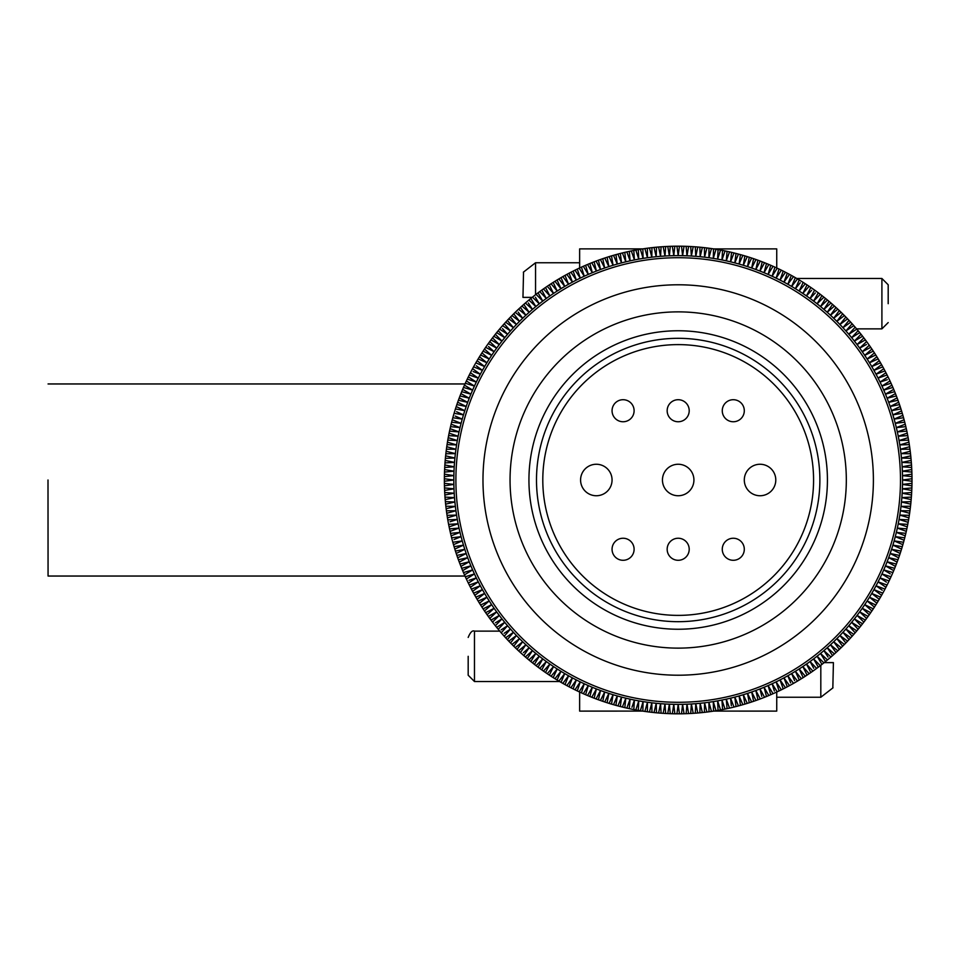 <?xml version="1.0" encoding="UTF-8"?>
<svg xmlns="http://www.w3.org/2000/svg" width="960" height="960" viewBox="0 0 960 960"><rect width="100%" height="100%" fill="white"/><g stroke="black" fill="none" stroke-linecap="round" stroke-linejoin="round"><path stroke-width="1.44" d="M642.612 711.096L579.636 711.108L579.636 692.028M642.612 248.892L579.636 248.892L579.636 267.972M713.76 711.096L776.736 711.108L776.736 692.028M776.736 267.972L776.736 248.892L713.76 248.904M468.18 656.316L468.18 675.216L468.18 656.316M833.412 662.616L832.836 687.804L833.412 662.616L824.196 662.616M888.192 303.684L888.192 284.784L888.192 303.684M522.96 297.384L523.536 272.196L522.96 297.384L532.176 297.384M689.208 549.264A11.016 11.016 0 0 0 678.18 538.248A11.016 11.016 0 0 0 667.164 549.264A11.016 11.016 0 0 0 678.18 560.292A11.016 11.016 0 0 0 689.208 549.264M744.3 549.264A11.016 11.016 0 0 0 733.284 538.248A11.016 11.016 0 0 0 722.268 549.264A11.016 11.016 0 0 0 733.284 560.292A11.016 11.016 0 0 0 744.3 549.264M634.104 549.264A11.016 11.016 0 0 0 623.088 538.248A11.016 11.016 0 0 0 612.06 549.264A11.016 11.016 0 0 0 623.088 560.292A11.016 11.016 0 0 0 634.104 549.264M634.104 410.736A11.016 11.016 0 0 0 623.088 399.708A11.016 11.016 0 0 0 612.06 410.736A11.016 11.016 0 0 0 623.088 421.752A11.016 11.016 0 0 0 634.104 410.736M744.3 410.736A11.016 11.016 0 0 0 733.284 399.708A11.016 11.016 0 0 0 722.268 410.736A11.016 11.016 0 0 0 733.284 421.752A11.016 11.016 0 0 0 744.3 410.736M689.208 410.736A11.016 11.016 0 0 0 678.18 399.708A11.016 11.016 0 0 0 667.164 410.736A11.016 11.016 0 0 0 678.18 421.752A11.016 11.016 0 0 0 689.208 410.736M775.788 480A15.744 15.744 0 0 0 760.044 464.256A15.744 15.744 0 0 0 744.3 480A15.744 15.744 0 0 0 760.044 495.744A15.744 15.744 0 0 0 775.788 480M612.06 480A15.744 15.744 0 0 0 596.316 464.256A15.744 15.744 0 0 0 580.584 480A15.744 15.744 0 0 0 596.316 495.744A15.744 15.744 0 0 0 612.06 480M693.924 480A15.744 15.744 0 0 0 678.18 464.256A15.744 15.744 0 0 0 662.448 480A15.744 15.744 0 0 0 678.18 495.744A15.744 15.744 0 0 0 693.924 480M819.876 480A141.684 141.684 0 0 1 678.18 621.684A141.684 141.684 0 0 1 536.496 480A141.684 141.684 0 0 1 678.18 338.316A141.684 141.684 0 0 1 819.876 480A141.684 141.684 0 0 0 678.18 338.316A141.684 141.684 0 0 0 536.496 480M873.396 480A195.216 195.216 0 0 0 678.18 284.784A195.216 195.216 0 0 0 482.976 480A195.216 195.216 0 0 0 678.18 675.216A195.216 195.216 0 0 0 873.396 480M510.048 480A168.132 168.132 0 0 0 678.18 648.132A168.132 168.132 0 0 0 846.324 480A168.132 168.132 0 0 0 678.18 311.868A168.132 168.132 0 0 0 510.048 480M827.424 480A149.244 149.244 0 0 0 678.18 330.756A149.244 149.244 0 0 0 528.936 480A149.244 149.244 0 0 0 678.18 629.244A149.244 149.244 0 0 0 827.424 480M455.892 480A222.288 222.288 0 0 0 678.18 702.288A222.288 222.288 0 0 0 900.48 480A222.288 222.288 0 0 0 678.18 257.712A222.288 222.288 0 0 0 455.892 480M904.5 530.688L906.3 531.336A233.82 233.82 0 0 0 908.58 519.864A233.82 233.82 0 0 0 908.916 517.824A233.82 233.82 0 0 0 909.312 515.328A233.82 233.82 0 0 0 909.624 513.288A233.82 233.82 0 0 0 909.96 510.792A233.82 233.82 0 0 0 910.752 504.168A233.82 233.82 0 0 0 911.172 499.596A233.82 233.82 0 0 0 911.52 495.024A233.82 233.82 0 0 0 911.664 492.504A233.82 233.82 0 0 0 911.772 490.44A233.82 233.82 0 0 0 912 481.26A233.82 233.82 0 0 0 912 480A233.82 233.82 0 0 0 912 478.74A233.82 233.82 0 0 0 911.772 469.56A233.82 233.82 0 0 0 911.664 467.496A233.82 233.82 0 0 0 911.52 464.976A233.82 233.82 0 0 0 911.172 460.404A233.82 233.82 0 0 0 910.752 455.832A233.82 233.82 0 0 0 909.96 449.208A233.82 233.82 0 0 0 909.624 446.712A233.82 233.82 0 0 0 909.312 444.672A233.82 233.82 0 0 0 908.916 442.176A233.82 233.82 0 0 0 908.58 440.136A233.82 233.82 0 0 0 905.832 426.648A233.82 233.82 0 0 0 901.56 410.928A233.82 233.82 0 0 0 900.948 408.948A233.82 233.82 0 0 0 897.108 397.896A233.82 233.82 0 0 0 896.376 395.952A233.82 233.82 0 0 0 895.452 393.612L893.784 394.536M625.02 254.256L624.828 252.36A233.82 233.82 0 0 1 642.852 248.868A233.82 233.82 0 0 1 644.904 248.568A233.82 233.82 0 0 1 651.96 247.656A233.82 233.82 0 0 1 654.012 247.44A233.82 233.82 0 0 1 656.52 247.188A233.82 233.82 0 0 1 661.092 246.816A233.82 233.82 0 0 1 663.168 246.672A233.82 233.82 0 0 1 665.676 246.516A233.82 233.82 0 0 1 672.336 246.264A233.82 233.82 0 0 1 674.856 246.204L673.776 255.672A224.364 224.364 0 0 0 656.196 256.716A224.364 224.364 0 0 0 600.528 269.496A224.364 224.364 0 0 0 546.3 298.476A224.364 224.364 0 0 0 532.464 309.384A224.364 224.364 0 0 0 529.152 312.288A224.364 224.364 0 0 0 504.744 337.656A224.364 224.364 0 0 0 484.62 366.552A224.364 224.364 0 0 0 476.304 382.08A224.364 224.364 0 0 0 474.432 386.064A224.364 224.364 0 0 0 467.688 402.348A224.364 224.364 0 0 0 455.376 453.624A224.364 224.364 0 0 0 454.512 462.396A224.364 224.364 0 0 0 453.864 475.596A224.364 224.364 0 0 0 453.864 484.404A224.364 224.364 0 0 0 454.512 497.604A224.364 224.364 0 0 0 455.376 506.376A224.364 224.364 0 0 0 467.688 557.652A224.364 224.364 0 0 0 474.432 573.936A224.364 224.364 0 0 0 476.304 577.92A224.364 224.364 0 0 0 484.62 593.448A224.364 224.364 0 0 0 504.744 622.344A224.364 224.364 0 0 0 529.152 647.712A224.364 224.364 0 0 0 532.464 650.616A224.364 224.364 0 0 0 546.3 661.524A224.364 224.364 0 0 0 600.528 690.504A224.364 224.364 0 0 0 656.196 703.284A224.364 224.364 0 0 0 678.18 704.364A224.364 224.364 0 0 0 700.176 703.284A224.364 224.364 0 0 0 755.844 690.504A224.364 224.364 0 0 0 787.812 675.756A224.364 224.364 0 0 0 806.472 664.068A224.364 224.364 0 0 0 810.072 661.524A224.364 224.364 0 0 0 851.628 622.344A224.364 224.364 0 0 0 871.752 593.448A224.364 224.364 0 0 0 888.684 557.652A224.364 224.364 0 0 0 897.336 528.084L906.3 531.336A233.82 233.82 0 0 1 905.832 533.352A233.82 233.82 0 0 1 901.56 549.072A233.82 233.82 0 0 1 900.948 551.052A233.82 233.82 0 0 1 897.108 562.104A233.82 233.82 0 0 1 896.376 564.048A233.82 233.82 0 0 1 895.452 566.388A233.82 233.82 0 0 1 894.684 568.308A233.82 233.82 0 0 1 893.712 570.636A233.82 233.82 0 0 1 892.908 572.544A233.82 233.82 0 0 1 889.104 580.908A233.82 233.82 0 0 1 888.012 583.176A233.82 233.82 0 0 1 885.936 587.268A233.82 233.82 0 0 1 884.988 589.104A233.82 233.82 0 0 1 882.804 593.148A233.82 233.82 0 0 1 878.196 601.092L876.456 600.324M876.888 603.24A233.82 233.82 0 0 0 878.196 601.092L869.496 597.228L876.888 603.24A233.82 233.82 0 0 1 875.784 604.992A233.82 233.82 0 0 1 871.896 610.944A233.82 233.82 0 0 1 859.728 627.36A233.82 233.82 0 0 1 858.12 629.304A233.82 233.82 0 0 1 856.8 630.888A233.82 233.82 0 0 1 853.8 634.368A233.82 233.82 0 0 1 844.404 644.436L842.892 643.284M842.628 646.224A233.82 233.82 0 0 0 844.404 644.436L836.844 638.652L842.628 646.224A233.82 233.82 0 0 1 839.328 649.416A233.82 233.82 0 0 1 837.816 650.832A233.82 233.82 0 0 1 832.548 655.608A233.82 233.82 0 0 1 825.54 661.536A233.82 233.82 0 0 1 823.92 662.832A233.82 233.82 0 0 1 818.304 667.188A233.82 233.82 0 0 1 816.636 668.412A233.82 233.82 0 0 1 814.596 669.9A233.82 233.82 0 0 1 812.904 671.1L811.62 669.696M809.964 670.848L810.84 672.54A233.82 233.82 0 0 0 812.904 671.1L806.472 664.068L810.84 672.54A233.82 233.82 0 0 1 805.308 676.236A233.82 233.82 0 0 1 803.184 677.604A233.82 233.82 0 0 1 801.42 678.696L800.22 677.22M798.504 678.276L799.272 680.016A233.82 233.82 0 0 0 801.42 678.696L795.42 671.304L799.272 680.016A233.82 233.82 0 0 1 791.328 684.612A233.82 233.82 0 0 1 777.216 691.812A233.82 233.82 0 0 1 774.924 692.856A233.82 233.82 0 0 1 768.828 695.532L764.052 687.288L768.828 695.532A233.82 233.82 0 0 1 766.5 696.492A233.82 233.82 0 0 1 764.58 697.272A233.82 233.82 0 0 1 762.228 698.184A233.82 233.82 0 0 1 760.296 698.928A233.82 233.82 0 0 1 755.976 700.488L755.124 698.796M753.6 701.316A233.82 233.82 0 0 0 755.976 700.488L751.692 691.98L753.6 701.316A233.82 233.82 0 0 1 751.632 701.976L750.816 700.26M749.244 702.756A233.82 233.82 0 0 0 751.632 701.976L747.516 693.384L749.244 702.756A233.82 233.82 0 0 1 744.852 704.112A233.82 233.82 0 0 1 742.86 704.688A233.82 233.82 0 0 1 713.52 711.132A233.82 233.82 0 0 1 711.468 711.432A233.82 233.82 0 0 1 704.412 712.344A233.82 233.82 0 0 1 702.36 712.56A233.82 233.82 0 0 1 699.852 712.812A233.82 233.82 0 0 1 695.28 713.184A233.82 233.82 0 0 1 693.204 713.328A233.82 233.82 0 0 1 690.696 713.484A233.82 233.82 0 0 1 684.036 713.736A233.82 233.82 0 0 1 681.516 713.796A233.82 233.82 0 0 1 679.44 713.808A233.82 233.82 0 0 1 676.92 713.808A233.82 233.82 0 0 1 674.856 713.796A233.82 233.82 0 0 1 672.336 713.736A233.82 233.82 0 0 1 665.676 713.484A233.82 233.82 0 0 1 663.168 713.328A233.82 233.82 0 0 1 661.092 713.184A233.82 233.82 0 0 1 656.52 712.812A233.82 233.82 0 0 1 654.012 712.56A233.82 233.82 0 0 1 651.96 712.344A233.82 233.82 0 0 1 644.904 711.432A233.82 233.82 0 0 1 642.852 711.132A233.82 233.82 0 0 1 613.512 704.688A233.82 233.82 0 0 1 611.52 704.112A233.82 233.82 0 0 1 600.396 700.488A233.82 233.82 0 0 1 596.076 698.928A233.82 233.82 0 0 1 594.144 698.184A233.82 233.82 0 0 1 591.792 697.272A233.82 233.82 0 0 1 589.872 696.492A233.82 233.82 0 0 1 587.544 695.532A233.82 233.82 0 0 1 581.436 692.856A233.82 233.82 0 0 1 579.156 691.812A233.82 233.82 0 0 1 565.044 684.612A233.82 233.82 0 0 1 562.836 683.388A233.82 233.82 0 0 1 561.048 682.356L564.732 673.572L561.048 682.356A233.82 233.82 0 0 1 557.088 680.016A233.82 233.82 0 0 1 554.94 678.696A233.82 233.82 0 0 1 553.188 677.604A233.82 233.82 0 0 1 551.064 676.236A233.82 233.82 0 0 1 545.532 672.54A233.82 233.82 0 0 1 543.456 671.1A233.82 233.82 0 0 1 539.736 668.412A233.82 233.82 0 0 1 538.068 667.188A233.82 233.82 0 0 1 534.42 664.392L535.392 662.76M530.28 658.644L528.888 659.94A233.82 233.82 0 0 0 534.42 664.392L539.28 656.196L537.804 657.636M534.756 655.188L535.848 653.436L528.888 659.94A233.82 233.82 0 0 1 527.292 658.608L528.324 657.012M525.384 656.976A233.82 233.82 0 0 0 527.292 658.608L532.464 650.616L525.384 656.976A233.82 233.82 0 0 1 520.404 652.548L525.888 644.76L520.404 652.548A233.82 233.82 0 0 1 517.044 649.416A233.82 233.82 0 0 1 515.22 647.676A233.82 233.82 0 0 1 511.968 644.436A233.82 233.82 0 0 1 508.764 641.148A233.82 233.82 0 0 1 507.348 639.636A233.82 233.82 0 0 1 505.632 637.788A233.82 233.82 0 0 1 504.252 636.252A233.82 233.82 0 0 1 502.572 634.368A233.82 233.82 0 0 1 498.24 629.304L499.548 627.912M496.644 627.36A233.82 233.82 0 0 0 498.24 629.304L504.744 622.344L496.644 627.36A233.82 233.82 0 0 1 492.528 622.128L493.872 620.784M491.004 620.112A233.82 233.82 0 0 0 492.528 622.128L499.296 615.42L491.004 620.112A233.82 233.82 0 0 1 487.092 614.724L488.496 613.44M485.652 612.66A233.82 233.82 0 0 0 487.092 614.724L494.112 608.292L485.652 612.66A233.82 233.82 0 0 1 484.476 610.944L491.628 604.656L484.476 610.944A233.82 233.82 0 0 1 481.944 607.116L489.216 600.96L481.944 607.116A233.82 233.82 0 0 1 480.588 604.992A233.82 233.82 0 0 1 479.484 603.24L486.876 597.228L479.484 603.24A233.82 233.82 0 0 1 478.176 601.092A233.82 233.82 0 0 1 477.108 599.316L478.608 598.14M475.836 597.144A233.82 233.82 0 0 0 477.108 599.316L484.62 593.448L475.836 597.144A233.82 233.82 0 0 1 473.568 593.148A233.82 233.82 0 0 1 469.284 585.024A233.82 233.82 0 0 1 468.36 583.176A233.82 233.82 0 0 1 467.268 580.908A233.82 233.82 0 0 1 462.648 570.636L464.304 569.688M454.032 420.468L452.268 419.748A233.82 233.82 0 0 0 450.54 426.648A233.82 233.82 0 0 0 447.444 442.176A233.82 233.82 0 0 0 447.06 444.672A233.82 233.82 0 0 0 446.748 446.712A233.82 233.82 0 0 0 446.412 449.208A233.82 233.82 0 0 0 445.62 455.832A233.82 233.82 0 0 0 445.38 458.34A233.82 233.82 0 0 0 445.188 460.404A233.82 233.82 0 0 0 444.996 462.912A233.82 233.82 0 0 0 444.852 464.976A233.82 233.82 0 0 0 444.708 467.496A233.82 233.82 0 0 0 444.6 469.56A233.82 233.82 0 0 0 444.372 478.74A233.82 233.82 0 0 0 444.372 480A233.82 233.82 0 0 0 444.372 481.26A233.82 233.82 0 0 0 444.6 490.44A233.82 233.82 0 0 0 444.708 492.504A233.82 233.82 0 0 0 444.852 495.024A233.82 233.82 0 0 0 444.996 497.088A233.82 233.82 0 0 0 445.188 499.596A233.82 233.82 0 0 0 445.38 501.66A233.82 233.82 0 0 0 445.62 504.168A233.82 233.82 0 0 0 446.412 510.792A233.82 233.82 0 0 0 446.748 513.288A233.82 233.82 0 0 0 447.06 515.328A233.82 233.82 0 0 0 447.444 517.824A233.82 233.82 0 0 0 450.54 533.352A233.82 233.82 0 0 0 454.812 549.072A233.82 233.82 0 0 0 455.424 551.052A233.82 233.82 0 0 0 459.264 562.104A233.82 233.82 0 0 0 459.996 564.048A233.82 233.82 0 0 0 460.92 566.388A233.82 233.82 0 0 0 462.648 570.636L470.892 565.86L468.9 566.388M459.036 423.096L461.088 423.348L452.268 419.748A233.82 233.82 0 0 1 454.812 410.928A233.82 233.82 0 0 1 455.424 408.948A233.82 233.82 0 0 1 458.388 400.26L460.248 400.668M459.264 397.896A233.82 233.82 0 0 0 458.388 400.26L467.688 402.348L459.264 397.896A233.82 233.82 0 0 1 459.996 395.952A233.82 233.82 0 0 1 460.92 393.612A233.82 233.82 0 0 1 462.648 389.364A233.82 233.82 0 0 1 467.268 379.092L476.304 382.08L467.268 379.092A233.82 233.82 0 0 1 468.36 376.824A233.82 233.82 0 0 1 469.284 374.976L471.084 375.612M474.12 369.78L472.572 368.676A233.82 233.82 0 0 0 469.284 374.976L478.272 378.144L476.568 376.968M473.172 371.556L480.312 374.232L472.572 368.676A233.82 233.82 0 0 1 473.568 366.852A233.82 233.82 0 0 1 478.176 358.908A233.82 233.82 0 0 1 479.484 356.76A233.82 233.82 0 0 1 480.588 355.008L482.316 355.812M481.944 352.884A233.82 233.82 0 0 0 480.588 355.008L489.216 359.04L481.944 352.884A233.82 233.82 0 0 1 483.084 351.144L484.788 351.984M484.476 349.056A233.82 233.82 0 0 0 483.084 351.144L491.628 355.344L484.476 349.056A233.82 233.82 0 0 1 493.788 336.24L501.984 341.1L493.788 336.24A233.82 233.82 0 0 1 496.644 332.64A233.82 233.82 0 0 1 502.572 325.632A233.82 233.82 0 0 1 504.252 323.748A233.82 233.82 0 0 1 505.632 322.212A233.82 233.82 0 0 1 507.348 320.364A233.82 233.82 0 0 1 508.764 318.852A233.82 233.82 0 0 1 511.968 315.564A233.82 233.82 0 0 1 515.22 312.324A233.82 233.82 0 0 1 517.044 310.584A233.82 233.82 0 0 1 538.068 292.812A233.82 233.82 0 0 1 539.736 291.588A233.82 233.82 0 0 1 543.456 288.9A233.82 233.82 0 0 1 545.532 287.46A233.82 233.82 0 0 1 551.064 283.764A233.82 233.82 0 0 1 553.188 282.396A233.82 233.82 0 0 1 554.94 281.304A233.82 233.82 0 0 1 557.088 279.984A233.82 233.82 0 0 1 561.048 277.644A233.82 233.82 0 0 1 562.836 276.612A233.82 233.82 0 0 1 565.044 275.388A233.82 233.82 0 0 1 579.156 268.188A233.82 233.82 0 0 1 581.436 267.144A233.82 233.82 0 0 1 587.544 264.468A233.82 233.82 0 0 1 589.872 263.508A233.82 233.82 0 0 1 591.792 262.728A233.82 233.82 0 0 1 594.144 261.816A233.82 233.82 0 0 1 596.076 261.072L600.528 269.496L596.076 261.072A233.82 233.82 0 0 1 600.396 259.512A233.82 233.82 0 0 1 611.52 255.888A233.82 233.82 0 0 1 613.512 255.312L617.28 264.06L613.512 255.312A233.82 233.82 0 0 1 624.828 252.36L625.812 261.828L622.38 252.948M674.856 246.204A233.82 233.82 0 0 1 676.92 246.192L678.18 255.636A224.364 224.364 0 0 0 673.776 255.672L672.336 246.264M906.84 528.876L897.336 528.084A224.364 224.364 0 0 0 898.248 523.776A224.364 224.364 0 0 0 900.996 506.376A224.364 224.364 0 0 0 900.996 453.624A224.364 224.364 0 0 0 898.248 436.224A224.364 224.364 0 0 0 897.336 431.916A224.364 224.364 0 0 0 888.684 402.348A224.364 224.364 0 0 0 871.752 366.552A224.364 224.364 0 0 0 851.628 337.656A224.364 224.364 0 0 0 810.072 298.476A224.364 224.364 0 0 0 806.472 295.932A224.364 224.364 0 0 0 787.812 284.244A224.364 224.364 0 0 0 755.844 269.496A224.364 224.364 0 0 0 700.176 256.716A224.364 224.364 0 0 0 678.18 255.636L679.44 246.192A233.82 233.82 0 0 0 676.92 246.192M679.44 246.192A233.82 233.82 0 0 1 681.516 246.204L681.732 248.1M684.036 246.264A233.82 233.82 0 0 0 681.516 246.204L682.596 255.672L684.036 246.264A233.82 233.82 0 0 1 690.696 246.516A233.82 233.82 0 0 1 693.204 246.672A233.82 233.82 0 0 1 695.28 246.816A233.82 233.82 0 0 1 699.852 247.188A233.82 233.82 0 0 1 702.36 247.44A233.82 233.82 0 0 1 704.412 247.656A233.82 233.82 0 0 1 711.468 248.568A233.82 233.82 0 0 1 713.52 248.868A233.82 233.82 0 0 1 742.86 255.312A233.82 233.82 0 0 1 744.852 255.888A233.82 233.82 0 0 1 755.976 259.512A233.82 233.82 0 0 1 760.296 261.072A233.82 233.82 0 0 1 762.228 261.816A233.82 233.82 0 0 1 764.58 262.728A233.82 233.82 0 0 1 766.5 263.508L766.008 265.344M768.828 264.468A233.82 233.82 0 0 0 766.5 263.508L764.052 272.712L768.828 264.468A233.82 233.82 0 0 1 774.924 267.144A233.82 233.82 0 0 1 777.216 268.188A233.82 233.82 0 0 1 787.296 273.204L786.624 274.992M788.4 275.94L789.516 274.392A233.82 233.82 0 0 0 787.296 273.204L783.948 282.12L789.516 274.392A233.82 233.82 0 0 1 791.328 275.388A233.82 233.82 0 0 1 801.42 281.304A233.82 233.82 0 0 1 803.184 282.396L802.38 284.124M804.072 285.216L805.308 283.764A233.82 233.82 0 0 0 803.184 282.396L799.152 291.036L805.308 283.764A233.82 233.82 0 0 1 807.036 284.892L806.196 286.608M807.876 287.724L809.136 286.296A233.82 233.82 0 0 0 807.036 284.892L802.836 293.448L809.136 286.296A233.82 233.82 0 0 1 814.596 290.1A233.82 233.82 0 0 1 816.636 291.588A233.82 233.82 0 0 1 818.304 292.812A233.82 233.82 0 0 1 823.92 297.168A233.82 233.82 0 0 1 825.54 298.464A233.82 233.82 0 0 1 832.548 304.392A233.82 233.82 0 0 1 837.816 309.168A233.82 233.82 0 0 1 839.328 310.584A233.82 233.82 0 0 1 842.628 313.776A233.82 233.82 0 0 1 844.404 315.564A233.82 233.82 0 0 1 853.8 325.632A233.82 233.82 0 0 1 856.8 329.112A233.82 233.82 0 0 1 858.12 330.696L856.824 332.088M859.728 332.64A233.82 233.82 0 0 0 858.12 330.696L851.628 337.656L859.728 332.64A233.82 233.82 0 0 1 869.28 345.276L867.876 346.56M870.72 347.34A233.82 233.82 0 0 0 869.28 345.276L862.26 351.708L870.72 347.34A233.82 233.82 0 0 1 871.896 349.056L870.468 350.316M873.288 351.144A233.82 233.82 0 0 0 871.896 349.056L864.744 355.344L873.288 351.144A233.82 233.82 0 0 1 875.784 355.008A233.82 233.82 0 0 1 876.888 356.76L875.4 357.96M878.196 358.908A233.82 233.82 0 0 0 876.888 356.76L869.496 362.772L878.196 358.908A233.82 233.82 0 0 1 882.804 366.852A233.82 233.82 0 0 1 884.988 370.896A233.82 233.82 0 0 1 885.936 372.732A233.82 233.82 0 0 1 888.012 376.824L880.056 382.08L888.012 376.824A233.82 233.82 0 0 1 889.104 379.092A233.82 233.82 0 0 1 889.992 380.964L888.384 381.984M891.048 383.256A233.82 233.82 0 0 0 889.992 380.964L881.94 386.064L891.048 383.256A233.82 233.82 0 0 1 891.9 385.152L890.268 386.136M892.908 387.456A233.82 233.82 0 0 0 891.9 385.152L883.752 390.084L892.908 387.456A233.82 233.82 0 0 1 893.712 389.364L892.068 390.312M894.684 391.692A233.82 233.82 0 0 0 893.712 389.364L885.48 394.14L894.684 391.692A233.82 233.82 0 0 1 895.452 393.612L887.124 398.22L896.376 395.952M670.26 246.324L669.372 255.804L667.752 246.42M665.676 246.516L664.98 256.02L663.168 246.672M661.092 246.816L660.576 256.32L658.584 247.008M656.52 247.188L656.196 256.716L654.012 247.44M651.96 247.656L651.816 257.184L649.452 247.956M647.4 248.22L647.448 257.748L644.904 248.568L647.448 257.748M642.852 248.868L643.092 258.396L640.368 249.264M638.316 249.612L638.748 259.128L635.844 250.056M633.804 250.44L634.416 259.944L631.332 250.932M629.304 251.352L630.096 260.844L626.844 251.892M620.364 253.452L621.54 262.896L617.928 254.088M615.936 254.628L617.28 264.06M611.52 255.888L613.056 265.296L609.108 256.62M607.128 257.244L608.856 266.616L604.74 258.024M602.772 258.684L604.68 268.02L600.396 259.512M598.44 260.208L600.528 269.496M594.144 261.816L596.412 271.068L591.792 262.728M589.872 263.508L592.32 272.712L587.544 264.468M585.636 265.284L588.264 274.44L583.332 266.292M581.436 267.144L584.256 276.24L579.156 268.188M577.284 269.076L580.272 278.124L575.016 270.18M576.324 280.08L573.156 271.104L576.324 280.08L570.912 272.244M569.076 273.204L572.424 282.12L566.856 274.392M565.044 275.388L568.548 284.244L562.836 276.612M561.048 277.644L564.732 286.428L558.876 278.916M557.088 279.984L560.952 288.696L554.94 281.304M553.188 282.396L557.22 291.036L551.064 283.764M549.336 284.892L553.536 293.448L547.236 286.296M545.532 287.46L549.888 295.932L543.456 288.9M541.776 290.1L546.3 298.476L539.736 291.588M538.068 292.812L542.772 301.104L536.064 294.336M535.392 297.24L539.28 303.804L532.44 297.168M530.832 298.464L535.848 306.564L528.888 300.06M528.324 302.988L532.464 309.384L525.384 303.024M523.812 304.392L529.152 312.288L521.94 306.06M520.404 307.452L525.888 315.24L518.544 309.168M518.172 312.12L522.684 318.264L515.22 312.324M513.744 313.776L519.528 321.348L511.968 315.564M510.516 317.04L516.444 324.492L508.764 318.852M507.348 320.364L513.432 327.696L505.632 322.212M504.252 323.748L510.468 330.96L502.572 325.632M502.488 328.608L507.576 334.284L499.572 329.112M498.24 330.696L504.744 337.656L496.644 332.64M495.348 334.26L501.984 341.1M492.528 337.872L499.296 344.58L491.004 339.888M489.768 341.556L496.668 348.12L488.292 343.584M488.496 346.56L494.112 351.708L485.652 347.34M479.484 356.76L486.876 362.772L478.176 358.908M477.108 360.684L484.62 366.552L475.836 362.856M476.328 365.796L482.424 370.368L473.568 366.852M470.424 372.732L478.272 378.144M468.36 376.824L476.304 382.08M466.38 380.964L474.432 386.064L465.324 383.256M464.472 385.152L472.62 390.084L463.464 387.456M462.648 389.364L470.892 394.14L461.688 391.692M460.92 393.612L469.248 398.22L459.996 395.952M457.692 402.204L466.2 406.488L456.864 404.592M456.204 406.548L464.796 410.664L455.424 408.948M456.54 411.708L463.476 414.864L454.08 413.328M455.244 416.076L462.24 419.1L452.808 417.744M461.088 423.348L451.632 422.184M451.128 424.188L460.02 427.62L450.54 426.648M450.072 428.664L459.024 431.916L449.532 431.124M449.112 433.152L458.124 436.224L448.62 435.624M448.236 437.652L457.308 440.556L447.792 440.136M447.444 442.176L456.576 444.9L447.06 444.672M446.748 446.712L455.928 449.256L446.412 449.208M446.148 451.272L455.376 453.624L445.848 453.768M445.62 455.832L454.896 458.004L445.38 458.34M445.188 460.404L454.512 462.396L444.996 462.912M444.852 464.976L454.2 466.788L444.708 467.496M444.6 469.56L453.984 471.192L444.504 472.08M444.444 474.156L453.864 475.596L444.396 476.664M444.372 478.74L453.816 480L444.372 481.26M444.396 483.336L453.864 484.404L444.444 485.844M444.504 487.92L453.984 488.808L444.6 490.44M444.708 492.504L454.2 493.212L444.852 495.024M444.996 497.088L454.512 497.604L445.188 499.596M445.38 501.66L454.896 501.996L445.62 504.168M445.848 506.232L455.376 506.376L446.148 508.728M446.412 510.792L455.928 510.744L446.748 513.288M447.06 515.328L456.576 515.1L447.444 517.824M447.792 519.864L457.308 519.444L450.048 521.76M448.62 524.376L458.124 523.776L449.112 526.848M449.532 528.876L459.024 528.084L450.072 531.336M450.54 533.352L460.02 532.38L451.128 535.812M451.632 537.816L461.088 536.652L454.032 539.532M452.808 542.256L462.24 540.9L453.492 544.68M454.08 546.672L463.476 545.136L454.812 549.072M455.424 551.052L464.796 549.336L456.204 553.452M456.864 555.408L466.2 553.512L457.692 557.796M458.388 559.74L467.688 557.652L459.264 562.104M459.996 564.048L469.248 561.78L460.92 566.388M461.688 568.308L470.892 565.86M463.464 572.544L472.62 569.916L464.472 574.848M465.324 576.744L474.432 573.936L466.38 579.036M469.068 580.308L476.304 577.92L468.36 583.176M469.284 585.024L478.272 581.856L470.424 587.268M471.384 589.104L480.312 585.768L472.572 591.324M473.568 593.148L482.424 589.632L474.804 595.344M478.176 601.092L486.876 597.228M480.588 604.992L489.216 600.96M483.084 608.856L491.628 604.656M488.292 616.416L496.668 611.88L489.768 618.444M495.432 622.788L501.984 618.9L495.348 625.74M501.18 629.856L507.576 625.716L501.216 632.808M504.156 633.3L510.468 629.04L504.252 636.252M505.632 637.788L513.432 632.304L507.348 639.636M508.764 641.148L516.444 635.508L510.516 642.96M511.968 644.436L519.528 638.652L513.744 646.224M515.22 647.676L522.684 641.736L517.044 649.416M518.544 650.832L525.888 644.76M523.38 652.692L529.152 647.712L523.812 655.608M535.848 653.436L530.832 661.536M532.44 662.832L539.28 656.196M536.064 665.664L542.772 658.896L538.068 667.188M539.736 668.412L546.3 661.524L541.776 669.9M543.456 671.1L549.888 664.068L545.532 672.54M547.236 673.704L553.536 666.552L549.336 675.108M551.064 676.236L557.22 668.964L553.188 677.604M554.94 678.696L560.952 671.304L557.088 680.016M558.876 681.084L564.732 673.572M562.836 683.388L568.548 675.756L565.044 684.612M566.856 685.608L572.424 677.88L569.076 686.796M570.912 687.756L576.324 679.92L573.156 688.896M575.016 689.82L580.272 681.876L577.284 690.924M579.156 691.812L584.256 683.76L581.436 692.856M583.332 693.708L588.264 685.56L585.636 694.716M587.544 695.532L592.32 687.288L589.872 696.492M591.792 697.272L596.412 688.932L594.144 698.184M596.076 698.928L600.528 690.504L598.44 699.792M600.396 700.488L604.68 691.98L602.772 701.316M604.74 701.976L608.856 693.384L607.128 702.756M609.108 703.38L613.056 694.704L611.52 704.112M613.512 704.688L617.28 695.94L615.936 705.372M617.928 705.912L621.54 697.104L620.364 706.548M622.38 707.052L625.812 698.172L624.828 707.64M626.844 708.108L630.096 699.156L629.304 708.648M631.956 707.268L634.416 700.056L633.804 709.56M635.844 709.944L638.748 700.872L638.316 710.388M640.368 710.736L643.092 701.604L642.852 711.132M644.904 711.432L647.448 702.252L647.4 711.78M649.452 712.044L651.816 702.816L651.96 712.344M654.012 712.56L656.196 703.284L656.52 712.812M658.584 712.992L660.576 703.68L661.092 713.184M663.168 713.328L664.98 703.98L665.676 713.484M667.752 713.58L669.372 704.196L670.26 713.676M672.336 713.736L673.776 704.328L674.856 713.796M676.92 713.808L678.18 704.364L679.44 713.808M681.516 713.796L682.596 704.328L684.036 713.736M686.112 713.676L686.988 704.196L688.62 713.58M690.696 713.484L691.392 703.98L693.204 713.328M695.28 713.184L695.784 703.68L697.788 712.992M699.852 712.812L700.176 703.284L702.36 712.56M704.412 712.344L704.556 702.816L706.92 712.044M708.972 711.78L708.924 702.252L711.468 711.432M713.52 711.132L713.28 701.604L716.004 710.736M718.044 710.388L717.624 700.872L720.528 709.944M722.568 709.56L721.956 700.056L725.04 709.068M727.068 708.648L726.264 699.156L729.528 708.108M731.352 705.744L730.56 698.172L733.992 707.052M736.008 706.548L734.832 697.104L738.444 705.912M740.436 705.372L739.092 695.94L742.86 704.688M744.852 704.112L743.316 694.704L747.264 703.38M757.932 699.792L755.844 690.504L760.296 698.928M761.772 696.336L759.96 688.932L764.58 697.272M766.5 696.492L764.052 687.288M770.736 694.716L768.096 685.56L773.04 693.708M774.372 691.044L772.116 683.76L777.216 691.812M779.088 690.924L776.1 681.876L781.356 689.82M783.216 688.896L780.048 679.92L785.46 687.756M787.296 686.796L783.948 677.88L789.516 685.608M790.632 682.848L787.812 675.756L793.524 683.388M794.592 680.592L791.64 673.572L797.496 681.084M803.184 677.604L799.152 668.964L805.308 676.236M807.036 675.108L802.836 666.552L809.136 673.704M813.696 668.22L810.072 661.524L816.636 668.412M818.304 667.188L813.6 658.896L820.308 665.664M821.952 664.392L817.092 656.196L823.92 662.832M825.54 661.536L820.524 653.436L827.484 659.94M828.036 657.012L823.896 650.616L830.988 656.976M832.548 655.608L827.22 647.712L834.432 653.94M835.968 652.548L830.484 644.76L837.816 650.832M839.328 649.416L833.688 641.736L841.14 647.676M845.856 642.96L839.928 635.508L847.596 641.148M849.024 639.636L842.94 632.304L850.728 637.788M852.12 636.252L845.904 629.04L853.8 634.368M855.156 632.808L848.796 625.716L856.8 630.888M858.12 629.304L851.628 622.344L859.728 627.36M861.024 625.74L854.388 618.9L862.584 623.76M863.844 622.128L857.076 615.42L865.368 620.112M866.604 618.444L859.704 611.88L868.08 616.416M869.28 614.724L862.26 608.292L870.72 612.66M871.896 610.944L864.744 604.656L873.288 608.856M874.428 607.116L867.156 600.96L875.784 604.992M879.264 599.316L871.752 593.448L880.536 597.144M881.568 595.344L873.948 589.632L882.804 593.148M882.252 590.22L876.06 585.768L884.988 589.104M885.936 587.268L878.1 581.856L887.088 585.024M886.416 582.12L880.056 577.92L889.104 580.908M889.992 579.036L881.94 573.936L891.048 576.744M890.268 573.864L883.752 569.916L892.908 572.544M893.712 570.636L885.48 565.86L894.684 568.308M895.452 566.388L887.124 561.78L896.376 564.048M897.108 562.104L888.684 557.652L897.984 559.74M898.68 557.796L890.172 553.512L899.508 555.408M900.168 553.452L891.576 549.336L900.948 551.052M901.56 549.072L892.896 545.136L902.292 546.672M902.88 544.68L894.132 540.9L903.564 542.256M904.104 540.252L895.284 536.652L904.74 537.816M905.244 535.812L896.352 532.38L905.832 533.352M907.26 526.848L898.248 523.776L907.752 524.376M908.136 522.348L899.064 519.444L908.58 519.864M908.916 517.824L899.796 515.1L909.312 515.328M909.624 513.288L900.444 510.744L909.96 510.792M910.224 508.728L900.996 506.376L910.524 506.232M910.752 504.168L901.476 501.996L910.992 501.66M911.172 499.596L901.86 497.604L911.376 497.088M911.52 495.024L902.16 493.212L911.664 492.504M911.772 490.44L902.376 488.808L911.868 487.92M911.928 485.844L902.508 484.404L911.976 483.336M912 481.26L902.556 480L912 478.74M911.976 476.664L902.508 475.596L911.928 474.156M911.868 472.08L902.376 471.192L911.772 469.56M911.664 467.496L902.16 466.788L911.52 464.976M911.376 462.912L901.86 462.396L911.172 460.404M910.992 458.34L901.476 458.004L910.752 455.832M910.524 453.768L900.996 453.624L910.224 451.272M909.96 449.208L900.444 449.256L909.624 446.712M909.312 444.672L899.796 444.9L908.916 442.176M908.58 440.136L899.064 440.556L908.136 437.652M907.752 435.624L898.248 436.224L907.26 433.152M906.84 431.124L897.336 431.916L906.3 428.664M905.832 426.648L896.352 427.62L905.244 424.188M904.74 422.184L895.284 423.348L904.104 419.748M903.564 417.744L894.132 419.1L902.88 415.32M902.292 413.328L892.896 414.864L901.56 410.928M900.948 408.948L891.576 410.664L900.168 406.548M899.508 404.592L890.172 406.488L898.68 402.204M897.984 400.26L888.684 402.348L897.108 397.896M887.292 379.692L880.056 382.08M887.088 374.976L878.1 378.144L885.936 372.732M884.988 370.896L876.06 374.232L883.8 368.676M882.804 366.852L873.948 370.368L881.568 364.656M880.536 362.856L871.752 366.552L879.264 360.684M875.784 355.008L867.156 359.04L874.428 352.884M866.412 344.496L859.704 348.12L866.604 341.556M865.368 339.888L857.076 344.58L863.844 337.872M862.584 336.24L854.388 341.1L861.024 334.26M856.8 329.112L848.796 334.284L855.156 327.192M853.8 325.632L845.904 330.96L852.12 323.748M850.728 322.212L842.94 327.696L849.024 320.364M847.596 318.852L839.928 324.492L845.856 317.04M844.404 315.564L836.844 321.348L842.628 313.776M841.14 312.324L833.688 318.264L839.328 310.584M837.816 309.168L830.484 315.24L835.968 307.452M834.432 306.06L827.22 312.288L832.548 304.392M830.988 303.024L823.896 309.384L829.08 301.392M820.524 306.564L827.484 300.06L820.524 306.564L825.54 298.464M823.92 297.168L817.092 303.804L821.952 295.608M820.308 294.336L813.6 301.104L818.304 292.812M815.316 292.968L810.072 298.476L814.596 290.1M811.62 290.304L806.472 295.932L810.84 287.46M800.22 282.78L795.42 288.696L799.272 279.984M797.496 278.916L791.64 286.428L795.324 277.644M793.524 276.612L787.812 284.244L791.328 275.388M785.46 272.244L780.048 280.08L783.216 271.104M781.356 270.18L776.1 278.124L779.088 269.076M777.216 268.188L772.116 276.24L774.924 267.144M773.04 266.292L768.096 274.44L770.736 265.284M764.58 262.728L759.96 271.068L762.228 261.816M760.296 261.072L755.844 269.496L757.932 260.208M755.976 259.512L751.692 268.02L753.6 258.684M751.632 258.024L747.516 266.616L749.244 257.244M747.264 256.62L743.316 265.296L744.852 255.888M742.86 255.312L739.092 264.06L740.436 254.628M738.444 254.088L734.832 262.896L736.008 253.452M733.992 252.948L730.56 261.828L731.544 252.36M729.528 251.892L726.264 260.844L727.068 251.352M725.04 250.932L721.956 259.944L722.568 250.44M720.528 250.056L717.624 259.128L718.044 249.612M716.004 249.264L713.28 258.396L713.52 248.868M711.468 248.568L708.924 257.748L708.972 248.22M706.92 247.956L704.556 257.184L704.412 247.656M702.36 247.44L700.176 256.716L699.852 247.188M697.788 247.008L695.784 256.32L695.28 246.816M693.204 246.672L691.392 256.02L690.696 246.516M688.62 246.42L686.988 255.804L686.112 246.324M776.1 278.124L777.24 276.408M787.812 284.244L789.06 282.588M791.64 286.428L792.912 284.808M818.148 302.028L817.092 303.804M861.192 346.692L859.704 348.12M871.752 366.552L873.66 365.748M896.352 532.38L898.284 533.124M891.576 549.336L893.436 550.224M890.172 553.512L892.008 554.436M862.26 608.292L863.784 609.684M859.704 611.88L861.192 613.308M856.164 619.956L854.388 618.9M848.796 625.716L850.176 627.252M845.904 629.04L847.248 630.6M839.928 635.508L841.212 637.116M785.16 679.548L783.948 677.88M781.224 681.612L780.048 679.92M612.72 696.744L613.056 694.704M552.624 668.412L553.536 666.552M541.752 660.684L542.772 658.896M521.46 643.404L522.684 641.736M515.16 637.116L516.444 635.508L514.788 636.732M482.424 589.632L480.504 590.388M470.856 570.984L472.62 569.916M461.604 545.988L463.476 545.136M458.088 533.124L460.02 532.38M457.308 440.556L455.34 439.932M464.796 410.664L462.936 409.776M470.64 389.52L472.62 390.084M472.452 385.452L474.432 386.064M492.276 350.76L494.112 351.708M502.992 336.576L504.744 337.656M511.74 326.508L513.432 327.696L512.112 326.112M517.896 320.088L519.528 321.348L518.28 319.704M521.064 316.98L522.684 318.264M525.888 315.24L524.7 313.548M535.848 306.564L534.756 304.812M537.804 302.364L539.28 303.804M542.772 301.104L541.752 299.316M548.496 294.408L549.888 295.932M559.656 287.088L560.952 288.696M584.256 276.24L583.644 274.272M625.068 259.908L625.812 261.828M642.492 256.416L643.092 258.396M48 480L48.06 576.036L48 480M499.776 631.128L474.468 631.128L474.468 681.516L468.18 675.216M776.736 697.248L820.812 697.248L820.812 665.268M856.596 328.872L881.904 328.872L881.904 278.484L888.192 284.784M579.636 262.752L535.548 262.752L535.548 294.732M542.796 480A135.384 135.384 0 0 0 678.18 615.384A135.384 135.384 0 0 0 813.576 480A135.384 135.384 0 0 0 678.18 344.616A135.384 135.384 0 0 0 542.796 480M474.468 681.516L559.596 681.516M820.812 697.248L833.016 687.804M474.468 631.128C472.404 630.144 470.304 632.244 468.18 637.428M881.904 278.484L796.776 278.484M535.548 262.752L523.356 272.196M881.904 328.872L888.192 322.572M48.06 576.036L465 576.036M48.06 383.964L465 383.964"/></g></svg>
